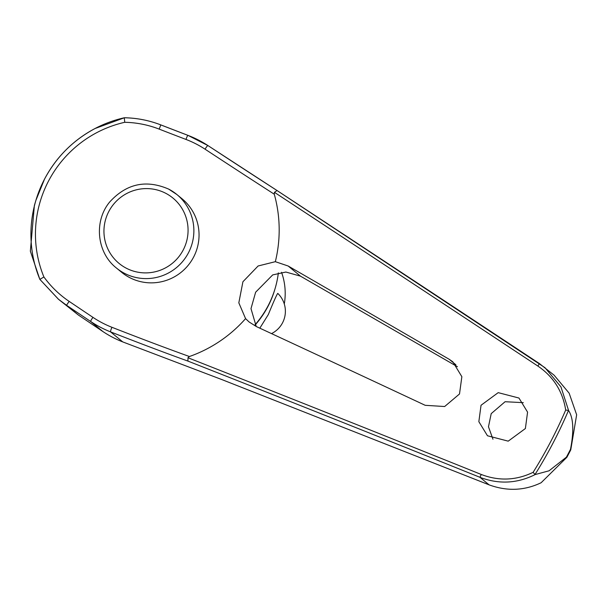 <?xml version="1.0" encoding="UTF-8"?>
<svg xmlns="http://www.w3.org/2000/svg" width="607" height="607" viewBox="0 0 607 607"><rect width="100%" height="100%" fill="white"/><g stroke="black" fill="none" stroke-linecap="round" stroke-linejoin="round"><path stroke-width="0.91" d="M274.364 192.465L274.447 192.328A2011.985 32.33 33.4 0 1 537.901 366.074C553.463 376.735 562.719 391.386 565.694 410.029A453.247 448.049 129.5 0 1 550.61 441.797A453.247 448.049 129.5 0 1 533.128 472.322C516.14 480.494 498.84 481.207 481.237 474.462A2011.985 93.402 -158.2 0 0 187.973 357.751L189.414 356.521A183.891 8.536 21.8 0 1 111.969 327.302A3.134 0.448 111.4 0 0 111.369 328.668A3.134 0.448 111.4 0 0 110.573 331.877A186.645 8.665 -158.2 0 0 187.889 361.074L188.033 357.599M277.042 190.53L277.027 190.522A186.645 2.997 33.4 0 1 207.966 145.581A3.134 0.47 -56.7 0 1 207.966 145.581L187.98 135.369A3.134 0.448 -69.1 0 1 188.003 135.384A186.645 8.908 21.3 0 1 160.794 124.898C149.072 120.361 136.901 117.986 124.291 117.766L124.746 122.295C136.651 122.561 148.131 124.83 159.193 129.116A183.891 8.771 -158.7 0 0 186 139.443A101.073 99.912 129.5 0 1 205.083 149.201A183.891 2.952 -146.6 0 0 274.273 194.21L274.447 192.328L277.042 190.53A2008.851 32.277 -146.6 0 1 539.388 363.547L537.901 366.074M187.889 361.074A2008.851 93.25 21.8 0 1 479.925 477.292C498.734 484.477 517.156 483.567 535.192 474.553L535.01 474.492A455.645 450.417 -50.5 0 0 553.007 443.133A455.645 450.417 -50.5 0 0 568.486 410.461L568.622 410.605C573.456 418.041 574.07 430.962 570.481 449.377L568.767 453.497L570.747 449.916L576.65 414.793L569.138 393.161L554.085 375.179L539.426 363.578M523.317 402.661L505.092 401.72L491.207 413.633L488.476 426.767L492.96 439.225M58.401 299.213L78.402 315.048L102.886 331.536A105.724 104.51 -50.5 0 0 122.758 341.916L222.086 379.663L489.113 484.856L479.925 477.292L481.237 474.462M570.747 449.916L566.908 457.261L541.133 482.732C524.418 490.722 507.08 491.427 489.113 484.856M278.355 272.884A95.162 94.07 129.5 0 1 275.07 288.644A95.162 94.07 129.5 0 1 268.15 305.678A95.162 94.07 129.5 0 1 255.061 324.722M255.198 324.942A92.218 91.164 -50.5 0 0 268.006 306.353A92.218 91.164 -50.5 0 0 274.705 289.85L275.07 288.644M274.273 194.21A133.221 131.696 129.5 0 1 275.343 261.685L288.15 266.003A2014.201 49.933 30.1 0 1 449.241 359.321L452.799 361.795L461.859 376.689L459.507 393.981L444.658 406.523L425.196 405.309A2014.201 76.482 -154.9 0 0 256.465 326.612L249.128 321.991L245.577 318.622L238.824 302.84L242.921 281.747L258.112 265.98L275.343 261.685M481.04 405.264L498.203 392.646L518.947 398.033L527.574 412.13L525.381 428.542L508.218 441.152L487.474 435.765L478.847 421.675L481.04 405.264M457.428 366.719L300.465 276.147L285.889 272.042L272.695 274.91L255.63 292.217L250.995 308.637L256.23 326.505M535.192 474.553L549.062 470.797L566.414 457.154L568.767 453.497L566.908 457.261M116.377 267.975C96.756 252.633 93.63 221.168 109.776 201.903C126.484 183.648 146.105 179.376 168.632 189.088L176.865 194.513L182.039 198.77A47.581 47.035 129.5 0 1 193.595 257.11A47.581 47.035 129.5 0 1 121.544 272.232L116.377 267.975A47.581 47.035 -50.5 0 0 124.587 273.385A47.581 47.035 -50.5 0 0 188.428 252.846A47.581 47.035 -50.5 0 0 176.865 194.513A47.581 47.035 -50.5 0 0 168.655 189.096M568.486 410.461L565.694 410.029M284.288 304.001A62.741 62.02 -50.5 0 0 281.534 272.285M259.826 328.175L268.317 314.555C273.727 301.368 276.883 294.319 277.778 293.386L277.847 293.454M533.121 472.322L535.01 474.492M568.622 410.605L560.951 386.894L545.01 367.705M39.827 279.334L30.35 251.177L34.387 205.432L35.896 200.371L44.523 179.133C56.239 157.107 73.09 140.225 95.079 128.502L124.374 117.758A118.653 117.288 -50.5 0 0 95.079 128.502A118.653 117.288 -50.5 0 0 44.523 179.133A118.653 117.288 -50.5 0 0 35.896 200.371A118.653 117.288 -50.5 0 0 39.872 279.387L43.894 276.959A113.843 112.538 129.5 0 1 48.492 181.106A113.843 112.538 129.5 0 1 124.746 122.295M111.969 327.302A101.073 99.912 129.5 0 1 92.977 317.378A183.891 2.709 33.9 0 1 69.137 301.375C59.311 294.721 50.897 286.587 43.894 276.959M39.865 279.387L58.409 299.205L66.512 305.253A186.645 2.747 -146.1 0 0 90.701 321.498A105.724 104.51 -50.5 0 0 110.573 331.877L122.758 341.916M245.577 318.622A133.221 131.696 129.5 0 1 189.414 356.521M69.137 301.375L66.512 305.253L78.402 315.048M92.977 317.378A3.134 0.47 123.8 0 0 92.089 318.592A3.134 0.47 123.8 0 0 90.701 321.498L102.886 331.536M205.083 149.201A3.134 0.47 -56.7 0 1 205.872 147.896A3.134 0.47 -56.7 0 1 207.958 145.581L277.027 190.522L544.934 367.652M186 139.443A3.134 0.448 -69.1 0 1 186.501 138.001A3.134 0.448 -69.1 0 1 187.98 135.369L160.802 124.898L159.193 129.116M570.481 449.377A465.212 459.878 129.5 0 1 568.463 453.277A465.212 459.878 129.5 0 1 566.414 457.154M300.465 276.147L288.15 266.003M183.223 249.97A42.353 41.868 -50.5 0 0 165.62 193.231A42.353 41.868 -50.5 0 0 108.797 211.509A42.353 41.868 -50.5 0 0 126.4 268.256A42.353 41.868 -50.5 0 0 183.223 249.97M207.951 145.574A105.724 104.51 -50.5 0 0 188.003 135.384M449.241 359.321L455.91 364.807M271.511 333.6A24.887 24.887 0 0 0 277.816 293.416M124.374 117.75C136.932 117.978 149.079 120.361 160.802 124.898M39.85 279.364L58.538 299.312"/></g></svg>
